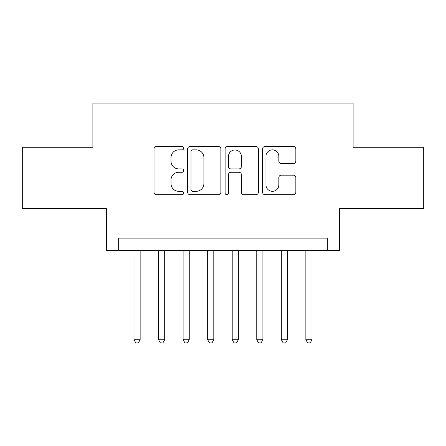 <?xml version="1.0" encoding="UTF-8"?>
<svg xmlns="http://www.w3.org/2000/svg" width="446" height="446" viewBox="0 0 446 446"><rect width="100%" height="100%" fill="white"/><g stroke="black" fill="none" stroke-linecap="round" stroke-linejoin="round"><path stroke-width="0.67" d="M183.719 148.172A1.689 1.689 0 0 0 182.035 146.489L156.429 146.489A2.408 2.408 0 0 0 154.021 148.897L154.021 192.271A2.408 2.408 0 0 0 156.429 194.685L182.035 194.685A1.689 1.689 0 0 0 183.719 192.995A1.689 1.689 0 0 0 182.035 191.312L178.718 191.312A7.71 7.71 0 0 1 171.008 183.596L171.008 179.983A7.71 7.71 0 0 1 178.718 172.273L182.035 172.273A1.689 1.689 0 0 0 183.719 170.584A1.689 1.689 0 0 0 182.035 168.9L178.718 168.9A7.71 7.71 0 0 1 171.008 161.184L171.008 157.572A7.71 7.71 0 0 1 178.718 149.862L182.035 149.862A1.689 1.689 0 0 0 183.719 148.172M293.423 163.476A2.408 2.408 0 0 0 295.837 161.067L295.837 148.897A2.408 2.408 0 0 0 293.423 146.489L264.991 146.489A2.408 2.408 0 0 0 262.582 148.897L262.582 192.271A2.408 2.408 0 0 0 264.991 194.685L293.423 194.685A2.408 2.408 0 0 0 295.837 192.271L295.837 177.575A2.408 2.408 0 0 0 293.423 175.161L281.259 175.161A2.408 2.408 0 0 0 278.845 177.575L278.845 184.861A6.445 6.445 0 0 1 272.4 191.312A6.445 6.445 0 0 1 265.955 184.861L265.955 156.306A6.445 6.445 0 0 1 272.4 149.862A6.445 6.445 0 0 1 278.845 156.306L278.845 161.067A2.408 2.408 0 0 0 281.259 163.476L293.423 163.476M327.342 250.373L339.612 250.373L339.612 208.639L423.7 208.639L423.7 147.264L353.115 147.264L353.115 103.071L92.885 103.071L92.885 147.264L22.3 147.264L22.3 208.639L106.388 208.639L106.388 250.373L327.342 250.373L327.342 238.097L118.658 238.097L118.658 250.373M220.893 148.897A2.408 2.408 0 0 0 218.484 146.489L190.046 146.489A2.408 2.408 0 0 0 187.638 148.897L187.638 192.271A2.408 2.408 0 0 0 190.046 194.685L218.484 194.685A2.408 2.408 0 0 0 220.893 192.271L220.893 148.897M227.516 146.489L255.954 146.489A2.408 2.408 0 0 1 258.362 148.897L258.362 192.271A2.408 2.408 0 0 1 255.954 194.685L243.784 194.685A2.408 2.408 0 0 1 241.375 192.271L241.375 174.681A2.408 2.408 0 0 0 238.967 172.273L230.894 172.273A2.408 2.408 0 0 0 228.48 174.681L228.48 192.995A1.689 1.689 0 0 1 226.797 194.685A1.689 1.689 0 0 1 225.107 192.995L225.107 148.897A2.408 2.408 0 0 1 227.516 146.489M192.694 149.862A1.689 1.689 0 0 0 191.011 151.545L191.011 189.622A1.689 1.689 0 0 0 192.694 191.312L196.19 191.312A7.71 7.71 0 0 0 203.9 183.596L203.9 157.572A7.71 7.71 0 0 0 196.19 149.862L192.694 149.862M241.375 156.429A6.445 6.445 0 0 0 234.93 149.979A6.445 6.445 0 0 0 228.48 156.429L228.48 166.486A2.408 2.408 0 0 0 230.894 168.9L238.967 168.9A2.408 2.408 0 0 0 241.375 166.486L241.375 156.429M134.006 250.373L134.006 339.735L140.144 339.735L140.144 250.373M140.144 339.735L138.299 342.929L135.846 342.929L134.006 339.735M158.553 250.373L158.553 339.735L164.691 339.735L164.691 250.373M164.691 339.735L162.851 342.929L160.398 342.929L158.553 339.735M183.105 250.373L183.105 339.735L189.243 339.735L189.243 250.373M189.243 339.735L187.404 342.929L184.945 342.929L183.105 339.735M207.658 250.373L207.658 339.735L213.796 339.735L213.796 250.373M213.796 339.735L211.95 342.929L209.497 342.929L207.658 339.735M232.204 250.373L232.204 339.735L238.342 339.735L238.342 250.373M238.342 339.735L236.503 342.929L234.05 342.929L232.204 339.735M256.757 250.373L256.757 339.735L262.895 339.735L262.895 250.373M262.895 339.735L261.055 342.929L258.596 342.929L256.757 339.735M281.309 250.373L281.309 339.735L287.447 339.735L287.447 250.373M287.447 339.735L285.602 342.929L283.149 342.929L281.309 339.735M305.856 250.373L305.856 339.735L311.994 339.735L311.994 250.373M311.994 339.735L310.154 342.929L307.701 342.929L305.856 339.735"/></g></svg>
